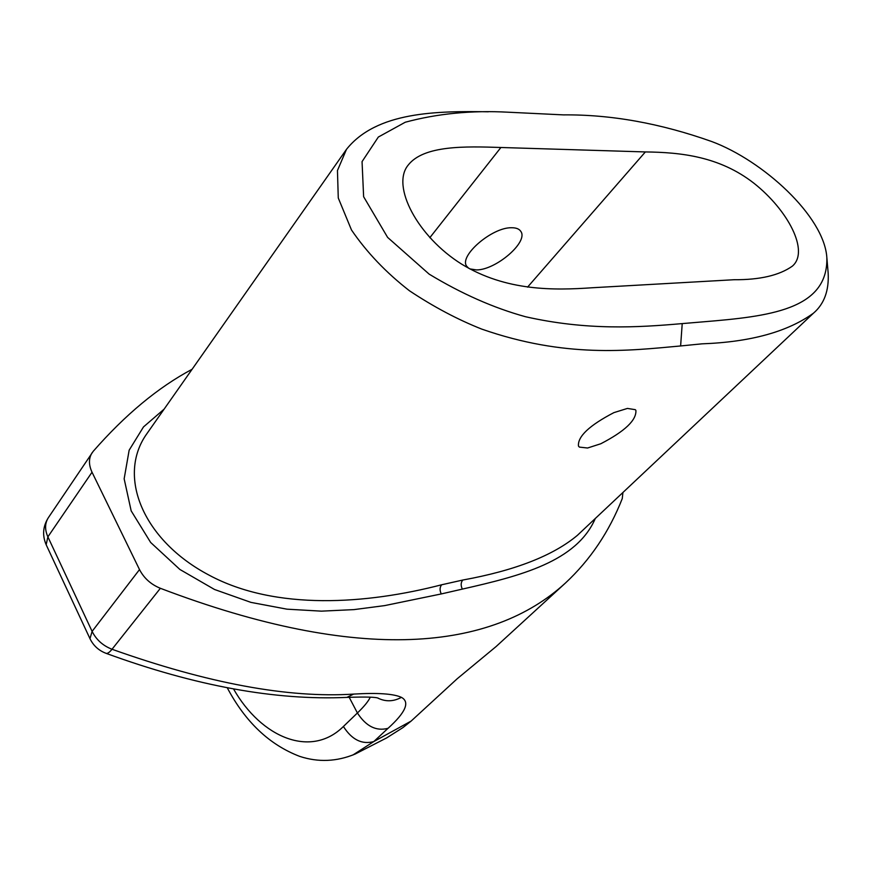 <?xml version="1.0" encoding="UTF-8"?>
<svg xmlns="http://www.w3.org/2000/svg" width="872" height="872" viewBox="0 0 872 872"><rect width="100%" height="100%" fill="white"/><g stroke="black" fill="none" stroke-linecap="round" stroke-linejoin="round"><path stroke-width="1.31" d="M468.711 268.282L466.705 266.233C458.628 256.106 492.081 227.134 511.613 227.745C516.148 227.712 519.222 228.922 520.813 231.385C528.705 241.86 496.015 270.004 476.526 269.928L469.845 268.903M587.564 448.012L579.4 447.107L578.474 446.083C577.526 436.567 589.341 425.416 613.91 412.62L627.426 408.423L635.307 409.677L635.895 410.396C636.582 420.151 624.886 431.269 600.786 443.761L587.564 448.012M666.6 283.542L592.47 287.738C554.014 290.398 506.011 291.324 461.452 264.009C417.884 236.813 390.809 186.063 408.172 165.113C423.705 145.177 465.288 146.311 500.91 147.488L645.356 151.935C680.716 152.338 719.444 156.371 753.822 183.153C788.07 210.185 809.685 251.398 792.343 266.156C779.306 275.378 759.883 279.901 734.05 279.727L666.6 283.542M680.618 345.955L701.982 343.841C750.421 342.064 787.59 331.84 813.489 313.157L577.417 535.321C553.131 555.66 514.916 570.571 462.76 580.043L441.657 584.774C367.068 604.111 275.748 610.967 209.117 575.16C142.997 540.433 116.336 475.861 147.085 433.406L346.489 149.341L337.453 170.541L338.271 197.977L351.481 229.968C366.709 252.291 386.034 272.565 409.469 290.779C433.58 306.802 457.68 319.577 481.78 329.115C565.339 358.218 627.84 350.795 680.618 345.955L682.22 323.599L703.628 321.801C768.668 316.438 828.378 309.789 826.841 257.469L828.16 273.078C829.098 290.561 824.214 303.925 813.489 313.157M826.841 257.469C824.073 216.049 762.826 160.481 711.726 141.537C660.409 123.323 610.978 114.439 563.432 114.886L508.125 112.205C471.676 110.232 437.384 113.578 405.251 122.233L378.328 137.046L362.054 161.625L363.624 196.712L387.615 237.391L429.122 274.113C461.528 293.744 493.65 307.947 525.522 316.732C587.085 330.597 637.519 327.512 682.22 323.599M488.364 111.79C437.199 110.973 376.66 111.474 346.489 149.341M352.866 755.032L373.783 741.571L411.104 721.1L457.168 678.776L496.07 646.577L565.405 583.063C590.235 559.944 609.19 531.778 622.27 498.566L622.924 492.495M411.104 721.1L402.886 727.63L386.525 737.985L355.1 754.073C336.701 761.692 318.236 762.466 299.685 756.373C269.459 744.819 245.305 721.94 227.243 687.736M378.11 698.156L378.47 698.276C376.235 697.033 365.706 696.739 346.871 697.393L353.64 694.09C377.62 692.651 393.545 693.741 401.414 697.349C410.123 702.058 405.676 712.38 388.051 728.305C376.235 731.444 366.022 726.332 357.411 712.98C364.049 706.603 368.355 701.328 370.317 697.153M192.091 369.281C158.279 387.255 125.317 414.614 93.184 451.358L48.385 517.641C42.902 526.307 42.161 535.332 46.162 544.717L47.884 536.858C44.668 529.577 44.843 523.167 48.385 517.641M565.405 583.063C492.375 649.956 361.662 664.9 160.372 588.295C150.943 584.447 143.989 578.212 139.509 569.579L92.029 472.21C88.573 464.722 88.617 458.214 92.149 452.699M429.82 237.696L500.91 147.488M527.549 287.139L645.356 151.935M233.533 688.934C261.284 737.679 310.955 758.651 343.405 726.485L357.411 712.98L349.171 697.273M388.051 728.305L373.783 741.571C362 744.764 351.874 739.739 343.405 726.485M92.029 472.21L47.884 536.858L92.105 631.393L139.509 569.579M160.372 588.295L112.019 649.259C102.929 645.716 96.291 639.754 92.105 631.393L89.98 638.675L46.162 544.717M353.64 694.09C288.316 698.287 207.776 683.343 112.019 649.259C109.491 652.409 107.507 653.76 106.057 653.324C195.121 685.915 275.389 700.598 346.871 697.393M401.414 697.349C393.512 701.644 385.675 701.895 377.903 698.101M595.303 518.491C576.621 561.59 520.867 575.858 462.345 589.101L441.265 593.941C439.564 590.322 439.695 587.259 441.657 584.774M164.11 409.142L143.488 426.931L129.154 450.192L124.151 478.815L131.171 510.861L150.649 542.46L179.861 569.449L214.512 589.483L250.962 602.389L286.953 609.168L321.408 611.152L353.956 609.615L384.607 605.615L441.265 593.941M462.76 580.043C460.787 582.518 460.656 585.537 462.345 589.101M89.98 638.675C93.38 645.662 98.732 650.545 106.057 653.324"/></g></svg>
